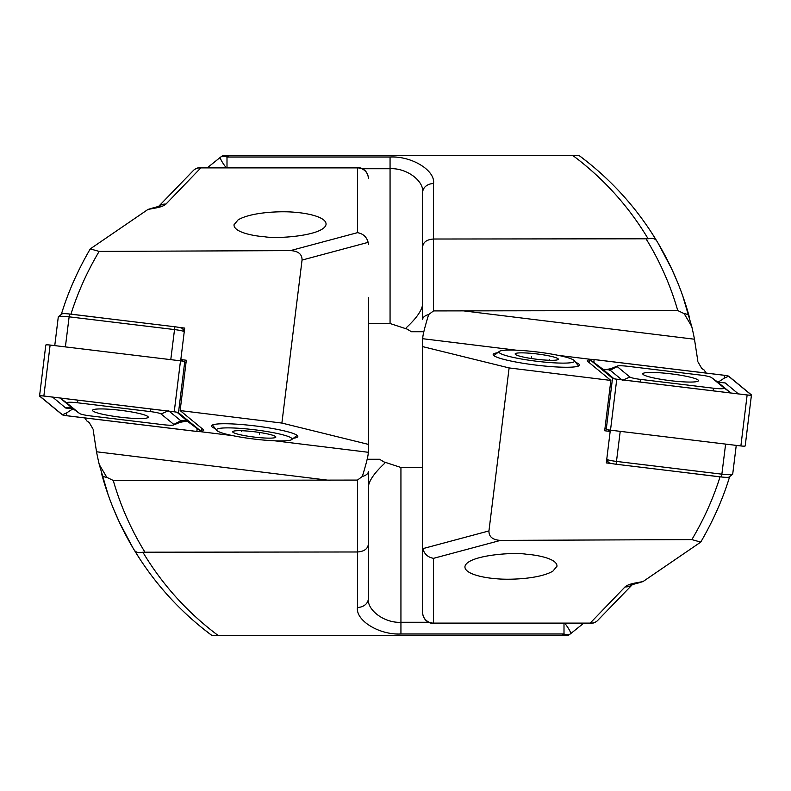 <?xml version="1.0" encoding="UTF-8"?>
<svg xmlns="http://www.w3.org/2000/svg" width="791" height="791" viewBox="0 0 791 791"><rect width="100%" height="100%" fill="white"/><g stroke="black" fill="none" stroke-linecap="round" stroke-linejoin="round"><path stroke-width="1.19" d="M202.585 628.272L212.186 635.697L567.938 635.697L570.568 633.729A10.866 1.74 -127.1 0 0 564.962 623.476M201.211 431.263A25.539 3.115 -173 0 0 203.692 430.255A25.539 3.115 -173 0 0 203.307 429.622L180.14 410.569L186.32 360.241L180.832 359.569L182.78 361.18M180.832 359.569L184.689 328.087L178.736 327.355M238.091 219.878L234.027 224.753C233.592 232.208 253.347 235.985 264.728 236.776C277.908 239.119 324.27 235.649 326.06 224.367C326.495 216.912 306.74 213.125 295.359 212.344C283.554 210.94 251.874 211.672 238.091 219.878M147.986 209.437L152.712 208.003A10.866 6.091 79.5 0 1 154.69 208.191L147.986 209.437L90.253 248.898L99.152 251.409C87.297 271.313 77.894 292.215 70.953 314.126L107.606 318.625M70.953 314.126L70.399 314.126M274.882 440.824L368.329 452.294L368.329 444.374L281.883 423.066L302.053 260.071C302.152 254.198 298.296 251.044 290.475 250.609L99.152 251.409M290.475 250.609L357.463 232.663L357.463 167.9L200.805 167.9L165.962 204.078A10.866 10.273 -141.1 0 0 158.813 206.411M154.69 208.191C160.435 207.173 164.192 205.798 165.962 204.078M232.732 435.643L200.38 431.668M281.883 423.066L180.14 410.569M293.421 438.234A43.475 5.3 -173 0 0 297.574 435.811A43.475 5.3 -173 0 0 255.315 425.944A43.475 5.3 -173 0 0 211.929 425.301A43.475 5.3 -173 0 0 215.37 428.653M108.219 494.988L99.271 464.574A298.889 298.889 0 0 1 96.522 451.77L93.17 429.958M158.487 206.55L193.657 170.203L158.487 206.55M113.627 509.157L113.242 508.208M106.123 488.828L104.155 482.619M113.686 509.285L118.996 521.427M124.681 532.996L119.5 522.505M119.441 522.376L113.588 509.068M126.115 535.734L132.928 547.876L119.401 522.287M140.145 559.445L133.57 548.954M132.848 547.728L132.048 546.373M206.253 631.188L208.567 632.968M212.186 635.697C180.635 612.234 154.66 583.699 134.252 550.081C119.945 526.371 109.128 501.158 101.792 474.452A10.866 5.29 -15.3 0 0 106.844 477.359L99.271 464.574M368.033 452.343L368.072 452.264C368.794 453.47 366.886 461.529 362.347 476.439A10.866 5.438 0 0 0 368.329 471.584L368.329 598.53C366.866 610.266 384.802 623.318 400.938 622.26L428.544 622.26M368.329 297.683L368.329 444.374M368.329 471.584L368.329 598.53A10.866 8.899 0 0 1 357.463 607.439L357.463 551.98L142.864 552.207C162.57 585.004 187.754 612.837 218.435 635.697M368.329 486.87C369.011 480.671 374.44 472.83 384.634 463.358L384.634 462.122L400.938 467.481L422.671 467.481M384.634 462.3L379.532 459.264L368.329 459.264M93.081 429.187L89.195 422.463L86.931 421.039L84.775 417.915M144.832 551.98C131.049 529.575 120.519 505.726 113.242 480.444L357.463 480.078L362.347 476.439M368.329 244.37L368.141 242.362L302.053 260.071M113.242 480.444L106.844 477.359M136.754 554.145L134.252 550.081C135.874 552.434 138.741 553.146 142.864 552.207M357.463 480.078L357.463 551.98C364.018 551.505 367.637 548.994 368.329 544.465M357.463 232.663C363.118 233.671 366.688 236.904 368.141 242.362M583.362 623.476L570.568 633.729A10.866 7.099 52.9 0 1 564.003 633.977L400.938 633.977C379.423 635.163 355.515 620.569 357.463 607.439M200.805 167.9A10.866 10.065 -131.1 0 0 193.657 170.203A10.866 10.866 0 0 1 200.805 167.524L200.805 167.9M61.411 314.126C68.006 292.383 77.627 270.641 90.253 248.898M248.69 431.164A21.733 2.65 7 0 1 275.723 436.721A21.733 2.65 7 0 1 248.69 436.316A21.733 2.65 7 0 1 232.9 431.461A21.733 2.65 7 0 1 248.69 431.164M244.498 437.739A38.037 4.637 7 0 1 216.734 430.383A38.037 4.637 7 0 1 254.84 429.81A38.037 4.637 7 0 1 291.681 439.578A38.037 4.637 7 0 1 244.498 437.739M259.695 432.489L259.468 434.368M241.522 430.719L241.413 431.579M120.37 417.193A28.041 3.421 -173 0 0 148.204 417.164A28.041 3.421 -173 0 0 120.786 410.351A28.041 3.421 -173 0 0 92.537 410.331A28.041 3.421 -173 0 0 120.37 417.193M79.594 413.495A10.866 1.325 -173 0 0 79.644 413.535A10.866 1.325 -173 0 0 90.223 415.878L163.183 424.698A10.866 1.325 -173 0 0 173.694 424.945A10.866 1.325 -173 0 0 173.812 424.421L161.137 414A10.866 1.325 -173 0 0 150.517 411.617L77.548 402.787A10.866 1.325 -173 0 0 66.928 403.074L79.594 413.495L72.248 408.205M62.252 414.751A4.351 0.534 -173 0 0 66.503 415.71L196.87 431.471A4.351 0.534 -173 0 0 201.191 431.471A4.351 0.534 -173 0 0 201.122 431.362L178.479 412.744A4.351 0.534 -173 0 0 174.238 411.785L43.861 396.024A4.351 0.534 -173 0 0 39.55 396.024A4.351 0.534 -173 0 0 39.619 396.133L62.252 414.751M186.004 362.812L184.738 361.774A4.351 0.534 -173 0 0 180.496 360.825L50.12 345.054A4.351 0.534 -173 0 0 45.809 345.064L39.55 396.024M66.503 415.68L196.87 431.441A4.133 0.504 -173 0 0 200.914 431.342L178.272 412.724A4.133 0.504 -173 0 0 178.252 412.704A4.133 0.504 -173 0 0 174.238 411.814L43.861 396.044A4.133 0.504 -173 0 0 39.876 395.955A4.133 0.504 -173 0 0 39.827 396.153L62.469 414.771A4.133 0.504 -173 0 0 66.503 415.68L66.79 412.823L62.469 414.771M52.641 397.112L65.742 408.047L72.891 408.828L66.79 412.823M187.912 421.652L197.157 428.593L196.87 431.441M186.409 421.158L180.081 422.325M177.055 412.299L188.248 421.821M60.195 398.021L66.928 403.074M181.238 420.535L173.812 424.421M588.415 162.728L578.814 155.303L223.062 155.303L220.432 157.271A10.866 1.74 52.9 0 0 226.038 167.524M589.789 359.737A25.539 3.115 7 0 0 587.308 360.745A25.539 3.115 7 0 0 587.693 361.378L610.86 380.431L604.68 430.759L610.168 431.431L608.22 429.82M610.168 431.431L606.311 462.913L612.264 463.645M552.909 571.122L556.973 566.247C557.408 558.792 537.653 555.015 526.272 554.224C513.092 551.881 466.73 555.351 464.94 566.633C464.505 574.088 484.26 577.875 495.641 578.656C507.446 580.06 539.126 579.328 552.909 571.122M643.014 581.563L638.288 582.997A10.866 6.091 -100.5 0 1 636.31 582.809L643.014 581.563L700.747 542.102L691.848 539.591C703.703 519.687 713.106 498.785 720.047 476.874L683.394 472.375M720.047 476.874L720.601 476.874M516.118 350.176L422.671 338.706L422.671 346.626L509.117 367.934L488.947 530.929C488.848 536.802 492.704 539.956 500.525 540.391L691.848 539.591M500.525 540.391L433.537 558.337L433.537 623.1L590.195 623.1L625.038 586.922A10.866 10.273 38.9 0 0 632.187 584.589M636.31 582.809C630.565 583.827 626.808 585.202 625.038 586.922M558.268 355.357L590.62 359.332M509.117 367.934L610.86 380.431M497.579 352.766A43.475 5.3 7 0 0 493.426 355.189A43.475 5.3 7 0 0 535.685 365.056A43.475 5.3 7 0 0 579.071 365.699A43.475 5.3 7 0 0 575.63 362.347M682.781 296.012L691.73 326.426A298.889 298.889 0 0 1 694.478 339.23L697.83 361.042M632.513 584.45L597.343 620.797L632.513 584.45M677.373 281.843L677.758 282.792M684.877 302.172L686.845 308.381M677.314 281.715L672.004 269.573M666.319 258.004L671.5 268.495M671.559 268.624L677.412 281.932M664.885 255.266L658.072 243.124L671.599 268.713M650.855 231.555L657.43 242.046M658.152 243.272L658.952 244.627M584.747 159.812L582.433 158.032M578.814 155.303C610.365 178.766 636.34 207.301 656.748 240.919C671.055 264.629 681.872 289.842 689.208 316.548A10.866 5.29 164.7 0 0 684.156 313.641L691.73 326.426M422.967 338.657L422.928 338.736C422.206 337.53 424.114 329.471 428.653 314.561A10.866 5.438 180 0 0 422.671 319.416L422.671 192.47C424.134 180.734 406.198 167.682 390.062 168.74L362.456 168.74M422.671 612.61A10.866 10.866 0 0 0 433.537 623.476L433.537 623.1A10.866 10.501 180 0 1 422.671 612.61L422.671 346.626M422.671 319.416L422.671 192.47A10.866 8.899 180 0 1 433.537 183.561L433.537 239.02L648.136 238.793C628.43 205.996 603.246 178.163 572.565 155.303M422.671 304.13C421.989 310.329 416.56 318.17 406.366 327.642L406.366 328.878L390.062 323.519L368.329 323.519M406.366 328.7L411.468 331.736L422.671 331.736M697.919 361.813L701.805 368.537L704.069 369.961L706.225 373.085M646.168 239.02C659.951 261.425 670.481 285.274 677.758 310.556L433.537 310.922L428.653 314.561M422.671 546.63L422.859 548.638L488.947 530.929M677.758 310.556L684.156 313.641M654.246 236.855L656.748 240.919C655.126 238.566 652.259 237.854 648.136 238.793M433.537 310.922L433.537 239.02C426.982 239.495 423.363 242.006 422.671 246.535M433.537 558.337C427.882 557.329 424.312 554.096 422.859 548.638M207.638 167.524L220.432 157.271A10.866 7.099 -127.1 0 1 226.997 157.023L390.062 157.023C411.577 155.837 435.485 170.431 433.537 183.561M590.195 623.1A10.866 10.065 48.9 0 0 597.343 620.797A10.866 10.866 0 0 1 590.195 623.476L590.195 623.1M729.589 476.874C722.994 498.617 713.373 520.359 700.747 542.102M542.31 359.836A21.733 2.65 -173 0 1 515.277 354.279A21.733 2.65 -173 0 1 542.31 354.684A21.733 2.65 -173 0 1 558.1 359.539A21.733 2.65 -173 0 1 542.31 359.836M546.502 353.261A38.037 4.637 -173 0 1 574.266 360.617A38.037 4.637 -173 0 1 536.16 361.19A38.037 4.637 -173 0 1 499.319 351.422A38.037 4.637 -173 0 1 546.502 353.261M531.305 358.511L531.532 356.632M549.478 360.281L549.587 359.421M606.727 459.462A10.866 1.325 7 0 0 616.525 461.43L721.916 474.175A10.866 1.325 7 0 0 732.604 474.313A10.866 1.325 7 0 0 732.703 474.165L736.243 445.382M732.604 474.313L729.005 477.082A7.603 0.929 -173 0 1 721.521 476.983L616.13 464.238A7.603 0.929 -173 0 1 608.694 462.567L606.568 460.817M670.63 380.698A28.041 3.421 7 0 0 698.463 380.669A28.041 3.421 7 0 0 671.045 373.856A28.041 3.421 7 0 0 642.796 373.836A28.041 3.421 7 0 0 670.63 380.698M629.863 377A10.866 1.325 7 0 0 640.483 379.383L713.452 388.213A10.866 1.325 7 0 0 724.072 387.926L711.406 377.505A10.866 1.325 7 0 0 711.356 377.465A10.866 1.325 7 0 0 700.777 375.122L627.817 366.302A10.866 1.325 7 0 0 617.306 366.055A10.866 1.325 7 0 0 617.188 366.579L629.863 377L623.259 379.967M612.521 378.256A4.351 0.534 7 0 0 616.762 379.215L747.139 394.976A4.351 0.534 7 0 0 751.45 394.976A4.351 0.534 7 0 0 751.381 394.867L728.748 376.249A4.351 0.534 7 0 0 724.497 375.29L594.13 359.529A4.351 0.534 7 0 0 589.809 359.529A4.351 0.534 7 0 0 589.878 359.638L612.521 378.256L606.262 429.226A4.351 0.534 7 0 0 610.504 430.175L740.88 445.946A4.351 0.534 7 0 0 745.191 445.936L751.45 394.976M604.996 428.188L606.262 429.226M616.762 379.186L747.139 394.956A4.133 0.504 7 0 0 751.124 395.045A4.133 0.504 7 0 0 751.173 394.847L728.531 376.229A4.133 0.504 7 0 0 724.497 375.32L594.13 359.559A4.133 0.504 7 0 0 590.086 359.658L612.728 378.276A4.133 0.504 7 0 0 612.748 378.296A4.133 0.504 7 0 0 616.762 379.186M603.088 369.348L593.843 362.407L594.13 359.559M604.591 369.842L610.919 368.675M730.805 392.979L717.813 382.211L725.258 382.953L718.109 382.172L724.21 378.177L724.497 375.32M613.945 378.701L602.752 369.179M725.258 382.953L738.359 393.888M609.762 370.465L617.188 366.579M711.406 377.505L718.752 382.795M184.273 331.538A10.866 1.325 -173 0 0 174.475 329.57L69.084 316.825A10.866 1.325 -173 0 0 58.396 316.687A10.866 1.325 -173 0 0 58.297 316.835L54.757 345.618M58.396 316.687L61.995 313.918A7.603 0.929 7 0 1 69.479 314.017L174.87 326.762A7.603 0.929 7 0 1 182.306 328.433L184.432 330.183M400.938 467.481L400.938 633.977M561.699 635.697L564.003 633.977L564.003 623.476M357.463 167.524L357.463 167.9A10.866 10.501 -0 0 1 368.329 178.39A10.866 10.866 0 0 0 357.463 167.524L200.805 167.524M330.065 480.444L96.522 451.77M50.12 345.054L43.861 396.024M180.496 360.825L174.238 411.785M184.738 361.774L178.479 412.744M201.517 428.149L201.122 431.362M40.479 395.856L39.827 396.153M197.157 428.593L200.914 431.342M59.948 397.992L73.187 408.789A7.603 7.416 129.4 0 0 65.742 408.047M77.815 400.157L77.548 402.787M150.784 408.977L150.517 411.617M167.741 411.033L161.137 414M188.644 421.821A7.603 7.416 129.4 0 0 181.208 421.089L168.542 410.667M53.076 397.636L54.025 397.28M390.062 323.519L390.062 157.023M229.301 155.303L226.997 157.023L226.997 167.524M460.935 310.556L694.478 339.23M620.223 431.352L616.13 464.238M721.521 476.983L725.614 444.097M609.377 430.769L609.466 430.037M608.694 462.567L606.667 459.996M610.504 430.175L616.762 379.215M589.483 362.851L589.878 359.638M740.88 445.946L747.139 394.976M593.843 362.407L590.086 359.658M750.521 395.144L751.173 394.847M724.21 378.177L728.531 376.229M640.216 382.023L640.483 379.383M602.356 369.179L609.792 369.911L622.458 380.333M731.052 393.008A7.603 7.416 129.4 0 1 730.488 392.633L724.072 387.926M713.185 390.843L713.452 388.213M736.975 393.72A7.603 7.416 129.4 0 0 737.924 393.364M170.777 359.648L174.87 326.762M69.479 314.017L65.386 346.903M181.623 360.231L181.535 360.963M184.333 331.004L182.306 328.433M152.712 208.003L159.129 206.273M291.681 439.578L297.129 435.386M216.734 430.383L212.453 424.985M201.586 428.208L201.191 431.471M79.644 413.535L73.266 408.848M173.694 424.945L181.96 421.563C187.289 421.237 189.445 421.366 188.436 421.919M433.537 623.476L590.195 623.476M638.288 582.997L631.871 584.727M499.319 351.422L493.871 355.614M574.266 360.617L578.547 366.015M589.414 362.792L589.809 359.529M617.306 366.055L609.04 369.437C604.314 369.921 602.149 369.793 602.564 369.081M711.356 377.465L717.734 382.152"/></g></svg>
